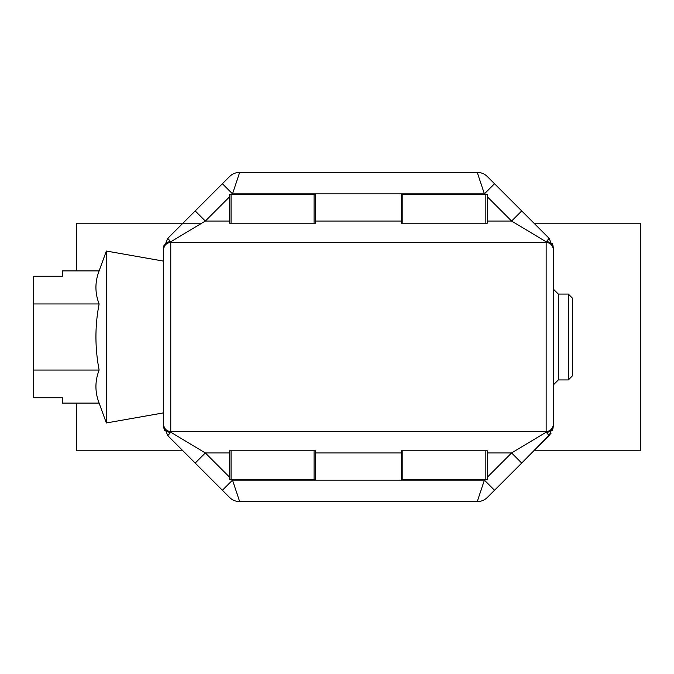 <?xml version="1.0" encoding="UTF-8"?>
<svg xmlns="http://www.w3.org/2000/svg" width="674" height="674" viewBox="0 0 674 674"><rect width="100%" height="100%" fill="white"/><g stroke="black" fill="none" stroke-linecap="round" stroke-linejoin="round"><path stroke-width="1.01" d="M533.985 223.204L640.3 223.204L640.3 450.796L533.985 450.796M182.924 450.796L76.609 450.796L76.609 403.111M76.609 270.889L76.609 223.204L201.737 223.204M568.334 294.058L572.63 298.355L572.63 375.645L568.334 379.942L568.334 294.058L558.316 294.058L553.303 289.045M568.334 379.942L558.316 379.942L558.316 294.058M558.316 379.942L553.303 384.955M163.605 412.867L106.349 422.96L99.12 403.111L62.328 403.111L62.328 397.744L33.7 397.744L33.7 303.94L99.12 303.94C94.874 292.92 94.874 281.901 99.12 270.889L106.349 251.04L163.605 261.133M106.349 422.96L106.349 251.04M33.7 303.94L33.7 276.256L62.328 276.256L62.328 270.889L99.12 270.889M99.12 403.111C94.874 392.099 94.874 381.08 99.12 370.06C94.882 347.776 94.882 325.736 99.12 303.94M33.7 370.06L99.12 370.06M402.825 194.575L402.825 223.204L401.392 223.204L401.392 194.575L487.285 194.575L487.285 223.204L485.853 223.204L485.853 194.575M402.825 223.204L485.853 223.204M402.825 450.796L402.825 479.425L401.392 479.425L401.392 450.796L487.285 450.796L487.285 479.425L485.853 479.425L485.853 450.796M402.825 479.425L485.853 479.425M231.056 479.425L229.623 479.425L229.623 450.796L231.056 450.796L231.056 479.425L314.076 479.425L314.076 450.796L315.508 450.796L315.508 479.425L314.076 479.425M231.056 194.575L231.056 223.204L229.623 223.204L229.623 194.575L315.508 194.575L315.508 223.204L314.076 223.204L314.076 194.575M231.056 223.204L314.076 223.204M231.056 450.796L314.076 450.796M487.285 477.251L511.591 452.945L546.151 432.211L546.151 431.47L170.758 431.47A7.161 7.161 0 0 1 163.605 424.317L163.605 248.453A7.161 6.875 0 0 1 170.471 241.587L170.758 241.789A7.161 6.908 180 0 0 163.605 248.698M552.377 243.381L553.303 248.453L553.303 424.317A7.161 7.161 0 0 1 546.151 431.47L546.151 242.53L170.758 242.53A7.161 7.161 0 0 0 163.605 249.683A7.161 7.161 0 0 1 170.758 242.53L170.758 432.211L205.317 452.945L195.19 463.063L167.792 435.665L163.605 425.547L163.605 424.317M546.151 431.47A7.161 7.161 0 0 0 553.303 424.317L553.303 425.547A7.161 6.875 180 0 1 546.437 432.413L549.116 435.665L487.361 497.42A14.314 14.314 0 0 1 477.234 501.616L239.666 501.616A14.314 14.314 0 0 1 229.548 497.42L195.19 463.063M163.866 245.749L163.605 248.453L167.792 238.335L229.548 176.58A14.314 14.314 0 0 1 239.666 172.384L477.234 172.384A14.314 14.314 0 0 1 487.361 176.58L549.116 238.335L553.303 248.453A7.161 6.875 180 0 0 546.437 241.587L549.116 238.335M239.666 172.384L232.513 193.859L231.797 194.575M485.111 194.575L484.395 193.859L477.234 172.384M553.303 248.698A7.161 6.908 180 0 0 546.151 241.789L511.591 221.055L521.71 210.937M170.471 241.587L167.792 238.335L195.19 210.937L205.317 221.055L170.758 241.789L170.758 242.53M231.797 479.425L232.513 480.141L239.666 501.616M487.361 497.42A14.314 14.314 0 0 1 477.234 501.616L484.395 480.141L494.514 490.268M546.437 432.413L546.151 432.211A7.161 6.908 -0 0 0 553.303 425.302M546.437 241.587L546.151 242.53A7.161 7.161 0 0 1 553.303 249.683M163.605 425.302A7.161 6.908 0 0 0 170.758 432.211L167.792 435.665M170.471 432.413A7.161 6.875 0 0 1 163.605 425.547L164.532 430.619M485.111 479.425L484.395 480.141L232.513 480.141L222.395 490.268M222.395 183.732L232.513 193.859L484.395 193.859L494.514 183.732M487.285 452.945L511.591 452.945L521.71 463.063L551.029 433.289M552.402 430.551L553.303 425.547L549.116 435.665M401.392 452.945L315.508 452.945M315.508 221.055L401.392 221.055M229.623 196.749L205.317 221.055L229.623 221.055M229.623 452.945L205.317 452.945L229.623 477.251M487.285 221.055L511.591 221.055L487.285 196.749M163.605 425.547L163.866 428.251M553.303 248.453L553.042 245.749M553.042 428.251L553.303 425.547"/></g></svg>

